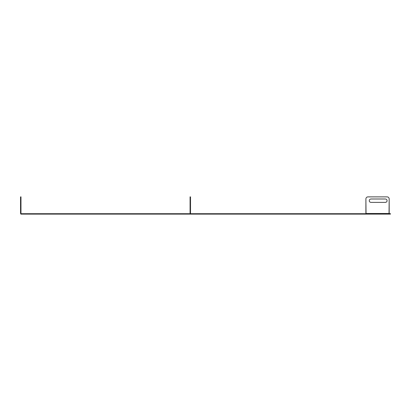 <?xml version="1.0" encoding="UTF-8"?>
<svg xmlns="http://www.w3.org/2000/svg" width="411" height="411" viewBox="0 0 411 411"><rect width="100%" height="100%" fill="white"/><g stroke="black" fill="none" stroke-linecap="round" stroke-linejoin="round"><path stroke-width="0.62" d="M388.919 214.121L388.919 213.484L388.919 214.121L390.45 214.121L390.45 213.694L388.919 213.484L388.919 214.121L366.155 214.121L366.155 213.484L366.155 214.121L365.497 214.121L365.497 213.694L366.155 213.694M317.21 214.121L317.21 213.694L20.853 213.694L20.853 214.121L365.497 214.121M317.21 213.694L365.497 213.694M385.369 202.387A1.695 1.695 0 0 0 387.064 200.691A1.695 1.695 0 0 0 385.369 198.996A1.695 1.695 0 0 1 387.064 200.691A1.695 1.695 0 0 1 385.369 202.387L370.974 202.387A1.695 1.695 0 0 1 369.284 200.691A1.695 1.695 0 0 1 370.974 198.996A1.695 1.695 0 0 0 369.284 200.691A1.695 1.695 0 0 0 370.974 202.387M389.181 213.217L389.181 198.996L389.037 213.417A0.421 0.421 0 0 0 388.919 213.484L366.155 213.484L366.155 214.121L366.155 213.484A0.421 0.421 0 0 0 366.037 213.417L365.893 198.996L365.893 213.217M387.064 196.879L368.009 196.879L387.064 196.879A2.117 2.117 0 0 1 389.181 198.996M189.867 213.694L190.463 213.694M190.077 213.484L190.077 196.879L190.499 196.879L190.499 198.996L190.077 198.996M190.499 213.484L190.499 198.996M21.187 213.694L20.55 213.484L21.187 214.121M20.55 213.484L20.55 196.879L20.971 196.879L20.971 213.484M370.974 198.996L385.369 198.996M365.893 198.996A2.117 2.117 0 0 1 368.009 196.879M390.029 214.121L390.029 213.694M389.777 214.121L389.777 213.694M389.577 214.121L389.577 213.694M365.297 214.121L365.297 213.694M190.499 213.417L190.077 213.417M190.499 213.217L190.077 213.217M20.55 198.996L20.971 198.996M20.55 213.217L20.971 213.217M20.55 213.417L20.971 213.417"/></g></svg>
